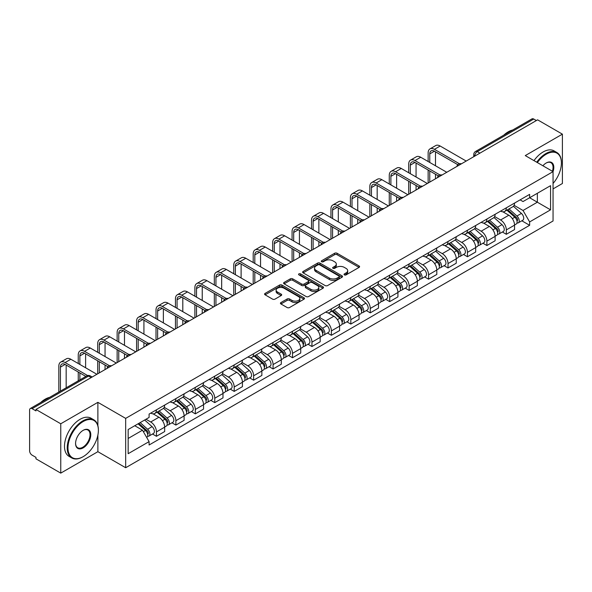 <?xml version="1.0" encoding="UTF-8"?>
<svg xmlns="http://www.w3.org/2000/svg" width="592" height="592" viewBox="0 0 592 592"><rect width="100%" height="100%" fill="white"/><g stroke="black" fill="none" stroke-linecap="round" stroke-linejoin="round"><path stroke-width="0.89" d="M344.381 274.888A1.214 0.696 0 0 0 346.091 274.888L359.085 267.384A1.732 0.999 0 0 0 359.596 266.674A1.732 0.999 0 0 0 359.085 265.971L337.07 253.258A1.732 0.999 0 0 0 334.628 253.258L321.634 260.761A1.214 0.696 0 0 0 321.278 261.257A1.214 0.696 0 0 0 321.634 261.753A1.214 0.696 0 0 0 323.343 261.753L325.023 260.783A5.535 3.197 0 0 1 332.852 260.783L334.687 261.842A5.535 3.197 0 0 1 336.308 264.099A5.535 3.197 0 0 1 334.687 266.363L333.007 267.332A1.214 0.696 0 0 0 332.652 267.828A1.214 0.696 0 0 0 333.007 268.317A1.214 0.696 0 0 0 334.717 268.317L336.404 267.347A5.535 3.197 0 0 1 344.226 267.347L346.061 268.405A5.535 3.197 0 0 1 347.682 270.67A5.535 3.197 0 0 1 346.061 272.927L344.381 273.896A1.214 0.696 0 0 0 344.026 274.392A1.214 0.696 0 0 0 344.381 274.888L344.381 273.896M280.934 302.549A1.732 0.999 0 0 0 280.43 303.252A1.732 0.999 0 0 0 280.934 303.962L287.113 307.529A1.732 0.999 0 0 0 289.555 307.529L303.992 299.197A1.732 0.999 0 0 0 304.495 298.486A1.732 0.999 0 0 0 303.992 297.783L281.977 285.07A1.732 0.999 0 0 0 279.528 285.07L265.098 293.403A1.732 0.999 0 0 0 264.587 294.113A1.732 0.999 0 0 0 265.098 294.816L272.557 299.123A1.732 0.999 0 0 0 275.006 299.123L281.178 295.556A1.732 0.999 0 0 0 281.688 294.853A1.732 0.999 0 0 0 281.178 294.143L277.478 292.011A4.625 2.671 0 0 1 276.124 290.117A4.625 2.671 0 0 1 278.98 287.653A4.625 2.671 0 0 1 284.019 288.23L298.516 296.599A4.625 2.671 0 0 1 299.87 298.486A4.625 2.671 0 0 1 297.014 300.958A4.625 2.671 0 0 1 291.974 300.373L289.555 298.982A1.732 0.999 0 0 0 287.113 298.982L280.934 302.549L280.934 303.962M125.667 418.381L97.88 402.338L60.754 423.776L35.957 409.464L537.603 119.836L562.4 134.155L525.267 155.592L553.054 171.636L125.667 418.381L125.667 467.732L553.054 220.986L553.054 171.636A10.752 6.209 -60 0 0 546.201 163L546.201 163A10.752 6.209 -60 0 0 542.901 165.775M325.149 285.566A1.732 0.999 0 0 0 327.598 285.566L342.028 277.234A1.732 0.999 0 0 0 342.531 276.531A1.732 0.999 0 0 0 342.028 275.82L320.013 263.114A1.732 0.999 0 0 0 317.564 263.114L303.134 271.447A1.732 0.999 0 0 0 302.623 272.15A1.732 0.999 0 0 0 303.134 272.853L325.149 285.566M299.397 275.147A1.214 0.696 0 0 1 300.625 275.317L300.625 273.881L323.01 286.802A1.732 0.999 0 0 1 323.513 287.505A1.732 0.999 0 0 1 323.01 288.215L308.573 296.548A1.732 0.999 0 0 1 306.131 296.548L284.116 283.834L284.116 282.421A1.732 0.999 0 0 0 283.605 283.131A1.732 0.999 0 0 0 284.116 283.834M284.116 282.421L290.295 278.854A1.732 0.999 0 0 1 292.737 278.854L301.668 284.012A1.732 0.999 0 0 0 304.11 284.012L308.21 281.644A1.732 0.999 0 0 0 308.713 280.941A1.732 0.999 0 0 0 308.21 280.238L298.916 274.866A1.214 0.696 0 0 1 298.56 274.377A1.214 0.696 0 0 1 299.308 273.726A1.214 0.696 0 0 1 300.625 273.881M60.754 423.776L60.754 473.126L35.957 458.815L35.957 457.372L32.094 455.144A3.522 2.035 -120 0 1 29.6 450.83L29.6 410.108A3.522 2.035 -120 0 1 30.333 408.495L86.772 375.905A3.522 2.035 60 0 1 88.534 376.083L32.094 408.672A3.522 2.035 -120 0 0 30.333 408.495M553.054 188.9L562.4 183.505L562.4 134.155M60.754 473.126L97.88 451.689L125.667 467.732M35.957 409.464L35.957 410.9L32.094 408.672M479.912 153.143L477.3 151.633A3.522 2.035 60 0 0 475.531 151.463L531.979 118.874A3.522 2.035 60 0 1 533.74 119.044L477.3 151.633A3.522 2.035 120 0 0 474.806 155.948L474.806 156.096M536.359 120.553L533.74 119.044M506.33 207.822A8.103 4.677 60 0 1 504.65 211.455L512.872 206.712A8.103 4.677 -120 0 0 514.552 203.071M494.66 216.546L500.595 219.98A8.103 4.677 60 0 1 506.33 229.903L514.552 225.152A8.103 4.677 -120 0 0 508.824 215.229L502.934 211.832M514.552 225.152L514.552 229.548L506.33 234.291L502.386 232.012M504.65 211.455A8.103 4.677 60 0 1 500.662 211.092M506.33 229.903L506.33 234.291M486.89 219.04A8.103 4.677 60 0 1 485.211 222.681L493.439 217.93A8.103 4.677 -120 0 0 495.112 214.297M482.946 243.238L486.89 245.517L495.112 240.766L495.112 236.378A8.103 4.677 -120 0 0 489.384 226.447L483.494 223.051M485.211 222.681A8.103 4.677 60 0 1 481.222 222.311M475.221 227.772L481.163 231.198A8.103 4.677 60 0 1 486.89 241.129L486.89 245.517M467.451 230.266A8.103 4.677 60 0 1 465.771 233.899L474 229.156A8.103 4.677 -120 0 0 475.679 225.515M463.506 254.464L467.451 256.736L475.679 251.992L475.679 247.604A8.103 4.677 -120 0 0 469.944 237.673L464.061 234.277M465.771 233.899A8.103 4.677 60 0 1 461.782 233.537M455.781 238.99L461.723 242.424A8.103 4.677 60 0 1 467.451 252.347L467.451 256.736M448.018 241.484A8.103 4.677 60 0 1 446.338 245.125L454.56 240.374A8.103 4.677 -120 0 0 456.24 236.741M444.074 265.682L448.018 267.961L456.24 263.211L456.24 258.822A8.103 4.677 -120 0 0 450.505 248.899L444.622 245.495M446.338 245.125A8.103 4.677 60 0 1 442.342 244.762M436.341 250.216L442.283 253.642A8.103 4.677 60 0 1 448.018 263.573L448.018 267.961M428.578 252.71A8.103 4.677 60 0 1 426.899 256.343L435.12 251.6A8.103 4.677 -120 0 0 436.8 247.959M424.634 276.908L428.578 279.18L436.8 274.436L436.8 270.048A8.103 4.677 -120 0 0 431.072 260.117L425.182 256.721M426.899 256.343A8.103 4.677 60 0 1 422.91 255.981M416.909 261.435L422.843 264.868A8.103 4.677 60 0 1 428.578 274.792L428.578 279.18M409.139 263.928A8.103 4.677 60 0 1 407.459 267.569L415.688 262.818A8.103 4.677 -120 0 0 417.36 259.185M405.194 288.126L409.139 290.406L417.36 285.655L417.36 281.267A8.103 4.677 -120 0 0 411.632 271.343L405.742 267.939M407.459 267.569A8.103 4.677 60 0 1 403.47 267.207M397.469 272.66L403.404 276.087A8.103 4.677 60 0 1 409.139 286.017L409.139 290.406M389.699 275.154A8.103 4.677 60 0 1 388.019 278.795L396.248 274.044A8.103 4.677 -120 0 0 397.928 270.403M385.755 299.352L389.699 301.624L397.928 296.881L397.928 292.492A8.103 4.677 -120 0 0 392.193 282.562L386.31 279.165M388.019 278.795A8.103 4.677 60 0 1 384.03 278.425M378.029 283.879L383.971 287.312A8.103 4.677 60 0 1 389.699 297.236L389.699 301.624M370.266 286.373A8.103 4.677 60 0 1 368.587 290.013L376.808 285.263A8.103 4.677 -120 0 0 378.488 281.629M366.322 310.571L370.266 312.85L378.488 308.099L378.488 303.711A8.103 4.677 -120 0 0 372.753 293.787L366.87 290.383M368.587 290.013A8.103 4.677 60 0 1 364.591 289.651M358.589 295.105L364.531 298.531A8.103 4.677 60 0 1 370.266 308.462L370.266 312.85M350.827 297.598A8.103 4.677 60 0 1 349.147 301.239L357.368 296.488A8.103 4.677 -120 0 0 359.048 292.848M346.882 321.796L350.827 324.068L359.048 319.325L359.048 314.937A8.103 4.677 -120 0 0 353.32 305.006L347.43 301.609M349.147 301.239A8.103 4.677 60 0 1 345.158 300.869M339.157 306.323L345.092 309.757A8.103 4.677 60 0 1 350.827 319.68L350.827 324.068M331.387 308.817A8.103 4.677 60 0 1 329.707 312.458L337.928 307.714A8.103 4.677 -120 0 0 339.608 304.073M327.443 333.015L331.387 335.294L339.608 330.543L339.608 326.155A8.103 4.677 -120 0 0 333.881 316.232L327.99 312.835M329.707 312.458A8.103 4.677 60 0 1 325.718 312.095M319.717 317.549L325.652 320.975A8.103 4.677 60 0 1 331.387 330.906L331.387 335.294M311.947 320.043A8.103 4.677 60 0 1 310.267 323.683L318.496 318.933A8.103 4.677 -120 0 0 320.176 315.292M308.003 344.241L311.947 346.52L320.176 341.769L320.176 337.381A8.103 4.677 -120 0 0 314.441 327.45L308.558 324.053M310.267 323.683A8.103 4.677 60 0 1 306.279 323.313M300.277 328.775L306.219 332.201A8.103 4.677 60 0 1 311.947 342.132L311.947 346.52M292.507 331.268A8.103 4.677 60 0 1 290.835 334.902L299.056 330.158A8.103 4.677 -120 0 0 300.736 326.518M288.57 355.459L292.515 357.738L300.736 352.987L300.736 348.599A8.103 4.677 -120 0 0 295.001 338.676L289.118 335.279M290.835 334.902A8.103 4.677 60 0 1 286.839 334.539M280.837 339.993L286.78 343.419A8.103 4.677 60 0 1 292.515 353.35L292.515 357.738M273.075 342.487A8.103 4.677 60 0 1 271.395 346.128L279.616 341.377A8.103 4.677 -120 0 0 281.296 337.736M269.131 366.685L273.075 368.964L281.296 364.213L281.296 359.825A8.103 4.677 -120 0 0 275.569 349.894L269.678 346.498M271.395 346.128A8.103 4.677 60 0 1 267.406 345.758M261.405 351.219L267.34 354.645A8.103 4.677 60 0 1 273.075 364.576L273.075 368.964M253.635 353.713A8.103 4.677 60 0 1 251.955 357.346L260.177 352.603A8.103 4.677 -120 0 0 261.856 348.962M249.691 377.911L253.635 380.182L261.856 375.439L261.856 371.051A8.103 4.677 -120 0 0 256.129 361.12L250.238 357.723M251.955 357.346A8.103 4.677 60 0 1 247.967 356.983M241.965 362.437L247.9 365.871A8.103 4.677 60 0 1 253.635 375.794L253.635 380.182M234.195 364.931A8.103 4.677 60 0 1 232.515 368.572L240.744 363.821A8.103 4.677 -120 0 0 242.424 360.188M230.251 389.129L234.195 391.408L242.424 386.657L242.424 382.269A8.103 4.677 -120 0 0 236.689 372.346L230.806 368.942M232.515 368.572A8.103 4.677 60 0 1 228.527 368.202M222.525 373.663L228.468 377.089A8.103 4.677 60 0 1 234.195 387.02L234.195 391.408M214.755 376.157A8.103 4.677 60 0 1 213.083 379.79L221.304 375.047A8.103 4.677 -120 0 0 222.984 371.406M210.819 400.355L214.763 402.627L222.984 397.883L222.984 393.495A8.103 4.677 -120 0 0 217.249 383.564L211.366 380.168M213.083 379.79A8.103 4.677 60 0 1 209.087 379.428M203.086 384.881L209.028 388.315A8.103 4.677 60 0 1 214.763 398.238L214.763 402.627M195.323 387.375A8.103 4.677 60 0 1 193.643 391.016L201.865 386.265A8.103 4.677 -120 0 0 203.544 382.632M191.379 411.573L195.323 413.852L203.544 409.102L203.544 404.713A8.103 4.677 -120 0 0 197.817 394.79L191.926 391.386M193.643 391.016A8.103 4.677 60 0 1 189.655 390.653M183.653 396.107L189.588 399.533A8.103 4.677 60 0 1 195.323 409.464L195.323 413.852M175.883 398.601A8.103 4.677 60 0 1 174.203 402.242L182.425 397.491A8.103 4.677 -120 0 0 184.105 393.85M171.939 422.799L175.883 425.071L184.105 420.327L184.105 415.939A8.103 4.677 -120 0 0 178.377 406.008L172.487 402.612M174.203 402.242A8.103 4.677 60 0 1 170.215 401.872M164.213 407.326L170.148 410.759A8.103 4.677 60 0 1 175.883 420.683L175.883 425.071M156.443 409.819A8.103 4.677 60 0 1 154.764 413.46L162.992 408.709A8.103 4.677 -120 0 0 164.672 405.076M152.499 434.017L156.443 436.297L164.672 431.546L164.672 427.158A8.103 4.677 -120 0 0 158.937 417.234L153.054 413.83M154.764 413.46A8.103 4.677 60 0 1 150.775 413.098M145.98 419.247L150.716 421.978A8.103 4.677 60 0 1 156.443 431.908L156.443 436.297M520.094 199.867L523.025 201.561L550.56 185.659L537.358 193.288L537.358 202.205L523.025 210.478L514.093 205.328M128.161 438.457L142.487 430.184L149.095 441.617L128.161 453.701L128.161 429.533L149.095 417.449L149.095 414.067L529.633 194.368L529.633 197.75L550.56 209.834L529.633 221.919L523.025 210.478M550.56 185.659L550.56 209.834M149.095 441.617L149.095 444.999L529.633 225.3L529.633 221.919M97.88 402.338L97.88 425.67M97.88 435.068L97.88 451.689M142.487 430.184L134.761 425.722M521.826 220.794L529.633 225.3M344.862 275.058L346.061 274.362A5.535 3.197 0 0 0 347.682 272.105L347.682 270.67M336.308 264.099L336.308 265.542A5.535 3.197 0 0 1 334.687 267.799L333.488 268.487M359.063 267.399L337.07 254.701A1.732 0.999 0 0 0 334.628 254.701L322.115 261.923M342.006 277.248L320.013 264.55A1.732 0.999 0 0 0 317.564 264.55L303.156 272.868M338.972 277.019A1.214 0.696 0 0 0 339.327 276.531A1.214 0.696 0 0 0 338.972 276.035L319.643 264.876A1.214 0.696 0 0 0 317.934 264.876L316.158 265.897A5.535 3.197 0 0 0 314.537 268.161A5.535 3.197 0 0 0 316.158 270.418L329.367 278.048A5.535 3.197 0 0 0 337.196 278.048L338.972 277.019L338.972 278.462A1.214 0.696 0 0 0 339.327 277.966L339.327 276.531M314.537 268.161L314.537 269.597A5.535 3.197 0 0 0 316.158 271.861L316.158 270.418M338.972 278.462L337.196 279.483A5.535 3.197 0 0 1 329.367 279.483L316.158 271.861M284.138 283.849L290.295 280.297L290.295 278.854M308.713 280.941L308.713 282.377A1.732 0.999 0 0 1 308.21 283.087L304.11 285.455A1.732 0.999 0 0 1 301.668 285.455L292.737 280.297A1.732 0.999 0 0 0 290.295 280.297M300.625 275.317L322.988 288.23M310.933 289.362A4.625 2.671 0 0 0 315.973 289.939A4.625 2.671 0 0 0 318.829 287.475A4.625 2.671 0 0 0 317.475 285.581L312.369 282.636A1.732 0.999 0 0 0 309.919 282.636L305.827 285.004A1.732 0.999 0 0 0 305.317 285.707A1.732 0.999 0 0 0 305.827 286.417L310.933 289.362L310.933 290.798A4.625 2.671 0 0 0 315.973 291.382A4.625 2.671 0 0 0 318.829 288.911L318.829 287.475M305.317 285.707L305.317 287.15A1.732 0.999 0 0 0 305.827 287.853L305.827 286.417M310.933 290.798L305.827 287.853M299.87 298.486L299.87 299.929A4.625 2.671 0 0 1 297.014 302.394A4.625 2.671 0 0 1 291.974 301.816L289.555 300.418A1.732 0.999 0 0 0 287.113 300.418L280.956 303.977M276.124 290.117L276.124 291.56A4.625 2.671 0 0 0 277.478 293.447L277.478 292.011M281.178 294.143L281.178 295.556L277.478 293.447M303.97 299.204L281.977 286.513A1.732 0.999 0 0 0 279.528 286.513L265.12 294.831L265.098 293.403M506.893 210.16L514.811 217.234A4.403 2.546 60 0 1 516.194 224.042L514.552 224.99M507.1 210.352L510.829 212.506M507.692 209.701L516.505 217.567A2.116 1.221 60 0 1 517.164 220.838A2.116 1.221 60 0 1 516.971 220.912M509.009 208.939L516.927 216.006A4.403 2.546 60 0 1 518.311 222.821A4.403 2.546 60 0 1 516.979 222.962M513.427 206.29L521.419 213.416A4.403 2.546 60 0 1 522.795 220.231L518.311 222.821M429.762 162.46L429.762 153.898A6.608 3.818 60 0 1 431.131 150.879A6.608 3.818 60 0 1 434.432 151.204L457.831 164.709M466.207 161.061L440.167 146.024A8.902 5.136 -120 0 0 435.712 145.58L429.984 148.888A8.902 5.136 -120 0 0 428.142 152.965L428.142 161.527M459.436 163.769L434.432 149.332A8.902 5.136 -120 0 0 429.984 148.888M428.142 170.015L428.142 183.039M429.762 182.099L429.762 170.947M435.49 178.791L435.49 174.263M435.49 165.767L435.49 151.811M487.453 221.386L495.371 228.453A4.403 2.546 60 0 1 496.755 235.268L495.112 236.215M487.66 221.571L491.39 223.724M488.252 220.927L497.065 228.786A2.116 1.221 60 0 1 497.731 232.057A2.116 1.221 60 0 1 497.539 232.138M489.569 220.165L497.495 227.232A4.403 2.546 60 0 1 498.878 234.04A4.403 2.546 60 0 1 497.546 234.188M493.987 217.508L501.979 224.642A4.403 2.546 60 0 1 503.363 231.45L498.878 234.04M468.013 232.612L475.938 239.679A4.403 2.546 60 0 1 477.322 246.487L475.672 247.434M468.228 232.797L471.95 234.95M468.812 232.145L477.626 240.012A2.116 1.221 60 0 1 478.292 243.282A2.116 1.221 60 0 1 478.099 243.356M470.137 231.383L478.055 238.45A4.403 2.546 60 0 1 479.439 245.266A4.403 2.546 60 0 1 478.107 245.406M474.547 228.734L482.539 235.86A4.403 2.546 60 0 1 483.923 242.676L479.439 245.266M410.323 173.685L410.323 165.124A6.608 3.818 60 0 1 411.692 162.097A6.608 3.818 60 0 1 414.992 162.423L438.391 175.935M446.768 172.279L420.727 157.243A8.902 5.136 -120 0 0 416.28 156.806L410.545 160.114A8.902 5.136 -120 0 0 408.702 164.191L408.702 172.746M440.004 174.988L414.992 160.558A8.902 5.136 -120 0 0 410.545 160.114M408.702 181.241L408.702 194.257M410.323 193.325L410.323 182.173M416.058 190.017L416.058 185.481M416.058 176.993L416.058 163.037M390.883 184.904L390.883 176.342A6.608 3.818 60 0 1 392.252 173.323A6.608 3.818 60 0 1 395.56 173.648L418.951 187.153M427.328 183.505L401.287 168.468A8.902 5.136 -120 0 0 396.84 168.024L391.105 171.34A8.902 5.136 -120 0 0 389.262 175.41L389.262 183.971M420.564 186.214L395.56 171.776A8.902 5.136 -120 0 0 391.105 171.34M389.262 192.459L389.262 205.483M390.883 204.543L390.883 193.392M396.618 201.236L396.618 196.707M396.618 188.212L396.618 174.263M553.054 183.49A21.497 12.41 120 0 0 561.401 163A21.497 12.41 120 0 0 546.201 154.223A21.497 12.41 120 0 0 537.373 162.578M536.737 162.208A22.03 12.721 -60 0 1 545.831 153.58A22.03 12.721 -60 0 1 556.843 152.484A22.03 12.721 -60 0 1 561.401 162.571A22.03 12.721 -60 0 1 561.401 162.785M552.395 171.251A10.219 5.898 120 0 0 550.937 162.711A10.219 5.898 120 0 0 546.009 163.111M503.748 135.168A22.03 12.721 -60 0 1 508.195 131.853A22.03 12.721 -60 0 1 512.65 130.033M533.991 160.624A22.03 12.721 -60 0 1 543.086 151.996A22.03 12.721 -60 0 1 554.097 150.901L556.843 152.484M82.806 456.869L83.176 456.654A21.497 12.41 120 0 0 98.383 430.325A21.497 12.41 120 0 0 83.176 421.548A21.497 12.41 120 0 0 67.976 447.878A21.497 12.41 120 0 0 83.176 456.654L82.806 456.869A22.03 12.721 -60 0 1 71.795 457.964A22.03 12.721 -60 0 1 68.413 440.307A22.03 12.721 -60 0 1 82.806 420.897A22.03 12.721 -60 0 1 93.817 419.809A22.03 12.721 -60 0 1 98.383 429.896A22.03 12.721 -60 0 1 98.383 430.11M83.176 430.325L83.176 430.325A10.752 6.209 -60 0 1 90.783 434.713A10.752 6.209 -60 0 1 83.176 447.878A10.752 6.209 -60 0 1 75.576 443.489A10.752 6.209 -60 0 1 83.176 430.325L83.176 430.325M75.584 443.267A10.219 5.898 120 0 0 77.693 447.737A10.219 5.898 120 0 0 82.806 447.234A10.219 5.898 120 0 0 89.481 438.221A10.219 5.898 120 0 0 87.912 430.036A10.219 5.898 120 0 0 82.991 430.436M40.722 402.493A22.03 12.721 -60 0 1 45.177 399.178A22.03 12.721 -60 0 1 49.624 397.358M71.795 457.964L69.049 456.38A22.03 12.721 -60 0 1 65.675 438.731A22.03 12.721 -60 0 1 80.061 419.321A22.03 12.721 -60 0 1 91.079 418.226L93.817 419.809M448.581 243.83L456.499 250.897A4.403 2.546 60 0 1 457.882 257.712L456.24 258.66M448.788 244.015L452.517 246.168M449.372 243.371L458.193 251.237A2.116 1.221 60 0 1 458.852 254.501A2.116 1.221 60 0 1 458.659 254.582M450.697 242.609L458.615 249.676A4.403 2.546 60 0 1 459.999 256.484A4.403 2.546 60 0 1 458.667 256.632M455.115 239.96L463.099 247.086A4.403 2.546 60 0 1 464.483 253.901L459.999 256.484M429.141 255.056L437.059 262.123A4.403 2.546 60 0 1 438.443 268.931L436.8 269.885M429.348 255.241L433.078 257.394M429.94 254.59L438.753 262.456A2.116 1.221 60 0 1 439.412 265.727A2.116 1.221 60 0 1 439.22 265.801M431.257 253.827L439.175 260.894A4.403 2.546 60 0 1 440.559 267.71A4.403 2.546 60 0 1 439.227 267.85M435.675 251.178L443.667 258.312A4.403 2.546 60 0 1 445.043 265.12L440.559 267.71M409.701 266.274L417.619 273.341A4.403 2.546 60 0 1 419.003 280.157L417.36 281.104M409.908 266.459L413.638 268.613M410.5 265.815L419.314 273.682A2.116 1.221 60 0 1 419.98 276.945A2.116 1.221 60 0 1 419.787 277.026M411.817 265.053L419.743 272.12A4.403 2.546 60 0 1 421.127 278.936A4.403 2.546 60 0 1 419.795 279.076M416.235 262.404L424.227 269.53A4.403 2.546 60 0 1 425.611 276.346L421.127 278.936M371.45 196.13L371.45 187.568A6.608 3.818 60 0 1 372.812 184.541A6.608 3.818 60 0 1 376.12 184.867L399.519 198.379M407.895 194.724L381.847 179.687A8.902 5.136 -120 0 0 377.4 179.25L371.672 182.558A8.902 5.136 -120 0 0 369.83 186.635L369.83 195.19M401.124 197.439L376.12 183.002A8.902 5.136 -120 0 0 371.672 182.558M369.83 203.685L369.83 216.702M371.45 215.769L371.45 204.617M377.178 212.461L377.178 207.925M377.178 199.437L377.178 185.481M352.011 207.348L352.011 198.794A6.608 3.818 60 0 1 353.38 195.767A6.608 3.818 60 0 1 356.68 196.093L380.079 209.598M388.456 205.949L362.415 190.913A8.902 5.136 -120 0 0 357.96 190.469L352.233 193.784A8.902 5.136 -120 0 0 350.39 197.854L350.39 206.416M381.685 208.658L356.68 194.22A8.902 5.136 -120 0 0 352.233 193.784M350.39 214.903L350.39 227.927M352.011 226.988L352.011 215.843M357.738 223.68L357.738 219.151M357.738 210.663L357.738 196.707M332.571 218.574L332.571 210.012A6.608 3.818 60 0 1 333.94 206.985A6.608 3.818 60 0 1 337.24 207.318L360.639 220.823M369.016 217.168L342.975 202.138A8.902 5.136 -120 0 0 338.528 201.694L332.793 205.002A8.902 5.136 -120 0 0 330.95 209.08L330.95 217.641M362.245 219.884L337.24 205.446A8.902 5.136 -120 0 0 332.793 205.002M330.95 226.129L330.95 239.146M332.571 238.213L332.571 227.062M338.306 234.906L338.306 230.369M338.306 221.882L338.306 207.925M390.261 277.5L398.187 284.567A4.403 2.546 60 0 1 399.57 291.375L397.92 292.33M390.476 277.685L394.198 279.838M391.06 277.034L399.874 284.9A2.116 1.221 60 0 1 400.54 288.171A2.116 1.221 60 0 1 400.347 288.245M392.385 276.272L400.303 283.346A4.403 2.546 60 0 1 401.687 290.154A4.403 2.546 60 0 1 400.355 290.295M396.795 273.622L404.787 280.756A4.403 2.546 60 0 1 406.171 287.564L401.687 290.154M313.131 229.792L313.131 221.238A6.608 3.818 60 0 1 314.5 218.211A6.608 3.818 60 0 1 317.808 218.537L341.199 232.042M349.576 228.394L323.535 213.357A8.902 5.136 -120 0 0 319.088 212.92L313.353 216.228A8.902 5.136 -120 0 0 311.51 220.298L311.51 228.86M342.812 231.102L317.808 216.665A8.902 5.136 -120 0 0 313.353 216.228M311.51 237.348L311.51 250.372M313.131 249.432L313.131 238.287M318.866 246.124L318.866 241.595M318.866 233.107L318.866 219.151M370.829 288.718L378.747 295.785A4.403 2.546 60 0 1 380.131 302.601L378.488 303.548M371.036 288.911L374.766 291.057M371.621 288.26L380.441 296.126A2.116 1.221 60 0 1 381.1 299.397A2.116 1.221 60 0 1 380.908 299.471M372.945 287.497L380.863 294.564A4.403 2.546 60 0 1 382.247 301.38A4.403 2.546 60 0 1 380.915 301.52M377.363 284.848L385.348 291.974A4.403 2.546 60 0 1 386.731 298.79L382.247 301.38M293.691 241.018L293.691 232.456A6.608 3.818 60 0 1 295.06 229.43A6.608 3.818 60 0 1 298.368 229.763L321.767 243.268M330.144 239.612L304.096 224.583A8.902 5.136 -120 0 0 299.648 224.139L293.921 227.446A8.902 5.136 -120 0 0 292.078 231.524L292.078 240.086M323.373 242.328L298.368 227.89A8.902 5.136 -120 0 0 293.921 227.446M292.078 248.573L292.078 261.59M293.691 260.658L293.691 249.506M299.426 257.35L299.426 252.814M299.426 244.326L299.426 230.369M351.389 299.944L359.307 307.011A4.403 2.546 60 0 1 360.691 313.819L359.048 314.774M351.596 300.129L355.326 302.283M352.188 299.478L361.002 307.344A2.116 1.221 60 0 1 361.66 310.615A2.116 1.221 60 0 1 361.468 310.689M353.505 298.723L361.423 305.79A4.403 2.546 60 0 1 362.807 312.598A4.403 2.546 60 0 1 361.475 312.739M357.923 296.067L365.915 303.2A4.403 2.546 60 0 1 367.292 310.008L362.807 312.598M274.259 252.244L274.259 243.682A6.608 3.818 60 0 1 275.628 240.655A6.608 3.818 60 0 1 278.928 240.981L302.327 254.493M310.704 250.838L284.663 235.801A8.902 5.136 -120 0 0 280.208 235.364L274.481 238.672A8.902 5.136 -120 0 0 272.638 242.742L272.638 251.304M303.933 253.546L278.928 239.109A8.902 5.136 -120 0 0 274.481 238.672M272.638 259.792L272.638 272.816M274.259 271.876L274.259 260.732M279.986 268.568L279.986 264.039M279.986 255.552L279.986 241.595M331.949 311.163L339.867 318.23A4.403 2.546 60 0 1 341.251 325.045L339.608 325.992M332.156 311.355L335.886 313.508M332.748 310.704L341.562 318.57A2.116 1.221 60 0 1 342.228 321.841A2.116 1.221 60 0 1 342.035 321.915M334.066 309.942L341.991 317.009A4.403 2.546 60 0 1 343.367 323.824A4.403 2.546 60 0 1 342.043 323.965M338.483 307.292L346.475 314.419A4.403 2.546 60 0 1 347.859 321.234L343.367 323.824M254.819 263.462L254.819 254.9A6.608 3.818 60 0 1 256.188 251.874A6.608 3.818 60 0 1 259.488 252.207L282.887 265.712M291.264 262.064L265.223 247.027A8.902 5.136 -120 0 0 260.776 246.583L255.041 249.891A8.902 5.136 -120 0 0 253.198 253.968L253.198 262.53M284.493 264.772L259.488 250.335A8.902 5.136 -120 0 0 255.041 249.891M253.198 271.018L253.198 284.034M254.819 283.102L254.819 271.95M260.554 279.794L260.554 275.258M260.554 266.77L260.554 252.814M312.509 322.388L320.435 329.455A4.403 2.546 60 0 1 321.811 336.271L320.168 337.218M312.724 322.573L316.446 324.727M313.309 321.93L322.122 329.788A2.116 1.221 60 0 1 322.788 333.059A2.116 1.221 60 0 1 322.596 333.141M314.626 321.167L322.551 328.234A4.403 2.546 60 0 1 323.935 335.042A4.403 2.546 60 0 1 322.603 335.183M319.044 318.511L327.036 325.644A4.403 2.546 60 0 1 328.419 332.452L323.935 335.042M293.07 333.607L300.995 340.681A4.403 2.546 60 0 1 302.379 347.489L300.736 348.436M293.284 333.799L297.014 335.953M293.869 333.148L302.69 341.014A2.116 1.221 60 0 1 303.348 344.285A2.116 1.221 60 0 1 303.156 344.359M295.193 332.386L303.111 339.453A4.403 2.546 60 0 1 304.495 346.268A4.403 2.546 60 0 1 303.163 346.409M299.611 329.737L307.596 336.863A4.403 2.546 60 0 1 308.98 343.678L304.495 346.268M273.637 344.833L281.555 351.9A4.403 2.546 60 0 1 282.939 358.715L281.296 359.662M273.844 345.018L277.574 347.171M274.436 344.374L283.25 352.233A2.116 1.221 60 0 1 283.908 355.503A2.116 1.221 60 0 1 283.716 355.585M275.754 343.612L283.672 350.679A4.403 2.546 60 0 1 285.055 357.487A4.403 2.546 60 0 1 283.723 357.635M280.171 340.955L288.163 348.089A4.403 2.546 60 0 1 289.54 354.897L285.055 357.487M254.197 356.058L262.115 363.125A4.403 2.546 60 0 1 263.499 369.933L261.856 370.881M254.405 356.243L258.134 358.397M254.997 355.592L263.81 363.458A2.116 1.221 60 0 1 264.476 366.729A2.116 1.221 60 0 1 264.284 366.803M256.314 354.83L264.239 361.897A4.403 2.546 60 0 1 265.616 368.712A4.403 2.546 60 0 1 264.291 368.853M260.732 352.181L268.724 359.307A4.403 2.546 60 0 1 270.107 366.122L265.616 368.712M234.758 367.277L242.683 374.344A4.403 2.546 60 0 1 244.059 381.159L242.417 382.106M234.972 367.462L238.694 369.615M235.557 366.818L244.37 374.684A2.116 1.221 60 0 1 245.036 377.948A2.116 1.221 60 0 1 244.844 378.029M236.874 366.056L244.799 373.123A4.403 2.546 60 0 1 246.183 379.931A4.403 2.546 60 0 1 244.851 380.079M241.292 363.399L249.284 370.533A4.403 2.546 60 0 1 250.668 377.341L246.183 379.931M215.318 378.503L223.243 385.57A4.403 2.546 60 0 1 224.627 392.378L222.984 393.332M215.532 378.688L219.262 380.841M216.117 378.036L224.93 385.903A2.116 1.221 60 0 1 225.596 389.173A2.116 1.221 60 0 1 225.404 389.247M217.442 377.274L225.36 384.341A4.403 2.546 60 0 1 226.743 391.157A4.403 2.546 60 0 1 225.411 391.297M221.859 374.625L229.844 381.751A4.403 2.546 60 0 1 231.228 388.567L226.743 391.157M235.379 274.688L235.379 266.126A6.608 3.818 60 0 1 236.748 263.1A6.608 3.818 60 0 1 240.056 263.425L263.447 276.938M271.824 273.282L245.784 258.245A8.902 5.136 -120 0 0 241.336 257.809L235.601 261.116A8.902 5.136 -120 0 0 233.759 265.186L233.759 273.748M265.061 275.99L240.056 261.553A8.902 5.136 -120 0 0 235.601 261.116M233.759 282.236L233.759 295.26M235.379 294.328L235.379 283.176M241.114 291.012L241.114 286.484M241.114 277.996L241.114 264.039M215.939 285.906L215.939 277.345A6.608 3.818 60 0 1 217.308 274.325A6.608 3.818 60 0 1 220.616 274.651L244.015 288.156M252.392 284.508L226.344 269.471A8.902 5.136 -120 0 0 221.896 269.027L216.169 272.335A8.902 5.136 -120 0 0 214.326 276.412L214.326 284.974M245.621 287.216L220.616 272.779A8.902 5.136 -120 0 0 216.169 272.335M214.326 293.462L214.326 306.478M215.939 305.546L215.939 294.394M221.674 302.238L221.674 297.702M221.674 289.214L221.674 275.258M196.507 297.132L196.507 288.57A6.608 3.818 60 0 1 197.876 285.544A6.608 3.818 60 0 1 201.176 285.869L224.575 299.382M232.952 295.726L206.911 280.689A8.902 5.136 -120 0 0 202.457 280.253L196.729 283.561A8.902 5.136 -120 0 0 194.886 287.638L194.886 296.192M226.181 298.435L201.176 284.005A8.902 5.136 -120 0 0 196.729 283.561M194.886 304.68L194.886 317.704M196.507 316.772L196.507 305.62M202.235 313.457L202.235 308.928M202.235 300.44L202.235 286.484M177.067 308.351L177.067 299.789A6.608 3.818 60 0 1 178.436 296.77A6.608 3.818 60 0 1 181.737 297.095L205.135 310.6M213.512 306.952L187.472 291.915A8.902 5.136 -120 0 0 183.024 291.471L177.289 294.786A8.902 5.136 -120 0 0 175.447 298.856L175.447 307.418M206.741 309.66L181.737 295.223A8.902 5.136 -120 0 0 177.289 294.786M175.447 315.906L175.447 328.93M177.067 327.99L177.067 316.838M182.802 324.682L182.802 320.154M182.802 311.658L182.802 297.702M157.627 319.576L157.627 311.015A6.608 3.818 60 0 1 158.996 307.988A6.608 3.818 60 0 1 162.304 308.314L185.696 321.826M194.072 318.17L168.032 303.134A8.902 5.136 -120 0 0 163.584 302.697L157.849 306.005A8.902 5.136 -120 0 0 156.007 310.082L156.007 318.637M187.309 320.886L162.304 306.449A8.902 5.136 -120 0 0 157.849 306.005M156.007 327.132L156.007 340.148M157.627 339.216L157.627 328.064M163.362 335.908L163.362 331.372M163.362 322.884L163.362 308.928M138.188 330.795L138.188 322.24A6.608 3.818 60 0 1 139.557 319.214A6.608 3.818 60 0 1 142.864 319.539L166.263 333.044M174.64 329.396L148.592 314.359A8.902 5.136 -120 0 0 144.145 313.915L138.417 317.231A8.902 5.136 -120 0 0 136.574 321.301L136.574 329.862M167.869 332.105L142.864 317.667A8.902 5.136 -120 0 0 138.417 317.231M136.574 338.35L136.574 351.374M138.188 350.434L138.188 339.283M143.923 347.127L143.923 342.598M143.923 334.11L143.923 320.154M195.885 389.721L203.803 396.788A4.403 2.546 60 0 1 205.187 403.603L203.544 404.551M196.093 389.906L199.822 392.059M196.685 389.262L205.498 397.128A2.116 1.221 60 0 1 206.157 400.392A2.116 1.221 60 0 1 205.964 400.473M198.002 388.5L205.92 395.567A4.403 2.546 60 0 1 207.304 402.382A4.403 2.546 60 0 1 205.972 402.523M202.42 385.851L210.412 392.977A4.403 2.546 60 0 1 211.788 399.792L207.304 402.382M118.755 342.021L118.755 333.459A6.608 3.818 60 0 1 120.124 330.432A6.608 3.818 60 0 1 123.425 330.758L146.823 344.27M155.2 340.615L129.16 325.585A8.902 5.136 -120 0 0 124.705 325.141L118.977 328.449A8.902 5.136 -120 0 0 117.135 332.526L117.135 341.088M148.429 343.33L123.425 328.893A8.902 5.136 -120 0 0 118.977 328.449M117.135 349.576L117.135 362.593M118.755 361.66L118.755 350.508M124.483 358.352L124.483 353.816M124.483 345.328L124.483 331.372M176.446 400.947L184.364 408.014A4.403 2.546 60 0 1 185.747 414.822L184.105 415.776M176.653 401.132L180.382 403.285M177.245 400.481L186.058 408.347A2.116 1.221 60 0 1 186.724 411.618A2.116 1.221 60 0 1 186.532 411.692M178.562 399.718L186.487 406.793A4.403 2.546 60 0 1 187.864 413.601A4.403 2.546 60 0 1 186.539 413.741M182.98 397.069L190.972 404.203A4.403 2.546 60 0 1 192.356 411.011L187.864 413.601M99.315 353.239L99.315 344.685A6.608 3.818 60 0 1 100.684 341.658A6.608 3.818 60 0 1 103.985 341.984L127.384 355.489M135.76 351.84L109.72 336.804A8.902 5.136 -120 0 0 105.272 336.367L99.537 339.675A8.902 5.136 -120 0 0 97.695 343.745L97.695 352.307M128.989 354.549L103.985 340.111A8.902 5.136 -120 0 0 99.537 339.675M97.695 360.794L97.695 373.818M99.315 372.879L99.315 361.734M105.05 369.571L105.05 365.042M105.05 356.554L105.05 342.598M157.006 412.165L164.931 419.232A4.403 2.546 60 0 1 166.308 426.048L164.665 426.995M157.22 412.358L160.943 414.504M157.805 411.706L166.618 419.573A2.116 1.221 60 0 1 167.284 422.843A2.116 1.221 60 0 1 167.092 422.917M159.122 410.944L167.048 418.011A4.403 2.546 60 0 1 168.431 424.827A4.403 2.546 60 0 1 167.099 424.967M163.54 408.295L171.532 415.421A4.403 2.546 60 0 1 172.916 422.237L168.431 424.827M79.876 364.465L79.876 355.903A6.608 3.818 60 0 1 81.245 352.876A6.608 3.818 60 0 1 84.552 353.209L107.944 366.714M116.321 363.059L90.28 348.029A8.902 5.136 -120 0 0 85.833 347.585L80.098 350.893A8.902 5.136 -120 0 0 78.255 354.971L78.255 363.532M109.557 365.775L84.552 351.337A8.902 5.136 -120 0 0 80.098 350.893M78.255 372.02L78.255 380.826M79.876 379.894L79.876 372.953M85.611 367.773L85.611 353.816M138.054 423.82L145.491 430.458A4.403 2.546 60 0 1 146.875 437.266L146.653 437.392M138.128 423.776L141.51 425.729M138.854 423.361L147.179 430.791A2.116 1.221 60 0 1 147.845 434.062A2.116 1.221 60 0 1 147.652 434.136M140.171 422.599L147.608 429.237A4.403 2.546 60 0 1 148.992 436.045A4.403 2.546 60 0 1 147.66 436.186M144.655 420.009L152.092 426.647A4.403 2.546 60 0 1 153.476 433.455L148.992 436.045M60.436 391.112L60.436 367.129A6.608 3.818 60 0 1 61.805 364.102A6.608 3.818 60 0 1 65.113 364.428L85.884 376.423M96.888 374.285L70.84 359.248A8.902 5.136 -120 0 0 66.393 358.811L60.665 362.119A8.902 5.136 -120 0 0 58.823 366.189L58.823 392.045M87.623 375.557L65.113 362.556A8.902 5.136 -120 0 0 60.665 362.119M66.171 387.804L66.171 365.042M474.932 156.022L474.806 155.948A3.522 2.035 0 0 1 473.77 154.512L473.77 156.688M175.883 420.683L184.105 415.939M195.323 409.464L203.544 404.713M214.763 398.238L222.984 393.495M234.195 387.02L242.424 382.269M253.635 375.794L261.856 371.051M273.075 364.576L281.296 359.825M292.515 353.35L300.736 348.599M311.947 342.132L320.176 337.381M331.387 330.906L339.608 326.155M350.827 319.68L359.048 314.937M370.266 308.462L378.488 303.711M389.699 297.236L397.928 292.492M409.139 286.017L417.36 281.267M428.578 274.792L436.8 270.048M448.018 263.573L456.24 258.822M467.451 252.347L475.679 247.604M486.89 241.129L495.112 236.378M156.443 431.908L164.672 427.158M150.716 421.978L158.937 417.234M170.148 410.759L178.377 406.008M189.588 399.533L197.817 394.79M209.028 388.315L217.249 383.564M228.468 377.089L236.689 372.346M247.9 365.871L256.129 361.12M267.34 354.645L275.569 349.894M286.78 343.419L295.001 338.676M306.219 332.201L314.441 327.45M325.652 320.975L333.881 316.232M345.092 309.757L353.32 305.006M364.531 298.531L372.753 293.787M383.971 287.312L392.193 282.562M403.404 276.087L411.632 271.343M422.843 264.868L431.072 260.117M442.283 253.642L450.505 248.899M461.723 242.424L469.944 237.673M481.163 231.198L489.384 226.447M500.595 219.98L508.824 215.229M461.131 163.991A3.522 2.035 120 0 0 459.57 164.887M441.691 175.21A3.522 2.035 120 0 0 440.137 176.113M422.251 186.436A3.522 2.035 120 0 0 420.697 187.331M402.812 197.654A3.522 2.035 120 0 0 401.258 198.557M383.379 208.88A3.522 2.035 120 0 0 381.818 209.775M363.939 220.106A3.522 2.035 120 0 0 362.385 221.001M344.5 231.324A3.522 2.035 120 0 0 342.946 232.219M325.06 242.55A3.522 2.035 120 0 0 323.506 243.445M305.627 253.768A3.522 2.035 120 0 0 304.066 254.671M286.188 264.994A3.522 2.035 120 0 0 284.634 265.889M266.748 276.212A3.522 2.035 120 0 0 265.194 277.115M247.308 287.438A3.522 2.035 120 0 0 245.754 288.334M227.876 298.657A3.522 2.035 120 0 0 226.314 299.559M208.436 309.882A3.522 2.035 120 0 0 206.882 310.778M188.996 321.101A3.522 2.035 120 0 0 187.442 322.004M169.556 332.327A3.522 2.035 120 0 0 168.002 333.222M150.124 343.552A3.522 2.035 120 0 0 148.562 344.448M130.684 354.771A3.522 2.035 120 0 0 129.13 355.666M111.244 365.997A3.522 2.035 120 0 0 109.69 366.892M91.153 377.592L88.534 376.083A3.522 2.035 120 0 1 90.302 375.905A3.522 3.522 0 0 0 86.772 375.905M346.061 274.362L346.061 272.927M333.007 268.317L333.007 267.332M334.687 267.799L334.687 266.363M321.634 261.753L321.634 260.761M334.628 254.701L334.628 253.258M337.07 254.701L337.07 253.258M359.085 267.384L359.085 265.971M303.134 272.853L303.134 271.447M317.564 264.55L317.564 263.114M320.013 264.55L320.013 263.114M342.028 277.234L342.028 275.82M329.367 279.483L329.367 278.048M337.196 279.483L337.196 278.048M292.737 280.297L292.737 278.854M301.668 285.455L301.668 284.012M304.11 285.455L304.11 284.012M308.21 283.087L308.21 281.644M323.01 288.215L323.01 286.802M287.113 300.418L287.113 298.982M289.555 300.418L289.555 298.982M291.974 301.816L291.974 300.373M279.528 286.513L279.528 285.07M281.977 286.513L281.977 285.07M303.992 299.197L303.992 297.783M514.811 217.234L512.339 218.655M517.608 219.869L516.809 220.328M521.419 213.416L516.927 216.006M434.432 149.332L440.167 146.024M429.762 153.898L434.432 151.204M495.371 228.453L492.907 229.881M498.168 231.095L497.376 231.546M501.979 224.642L497.495 227.232M475.938 239.679L473.467 241.099M478.728 242.313L477.936 242.772M482.539 235.86L478.055 238.45M414.992 160.558L420.727 157.243M410.323 165.124L414.992 162.423M395.56 171.776L401.287 168.468M390.883 176.342L395.56 173.648M456.499 250.897L454.027 252.325M459.288 253.539L458.497 253.998M463.099 247.086L458.615 249.676M437.059 262.123L434.587 263.544M439.856 264.757L439.057 265.216M443.667 258.312L439.175 260.894M417.619 273.341L415.155 274.769M420.416 275.983L419.624 276.442M424.227 269.53L419.743 272.12M376.12 183.002L381.847 179.687M371.45 187.568L376.12 184.867M356.68 194.22L362.415 190.913M352.011 198.794L356.68 196.093M337.24 205.446L342.975 202.138M332.571 210.012L337.24 207.318M398.187 284.567L395.715 285.995M400.976 287.201L400.185 287.66M404.787 280.756L400.303 283.346M317.808 216.665L323.535 213.357M313.131 221.238L317.808 218.537M378.747 295.785L376.275 297.214M381.537 298.427L380.745 298.886M385.348 291.974L380.863 294.564M298.368 227.89L304.096 224.583M293.691 232.456L298.368 229.763M359.307 307.011L356.835 308.439M362.104 309.646L361.305 310.104M365.915 303.2L361.423 305.79M278.928 239.109L284.663 235.801M274.259 243.682L278.928 240.981M339.867 318.23L337.403 319.658M342.664 320.871L341.873 321.33M346.475 314.419L341.991 317.009M259.488 250.335L265.223 247.027M254.819 254.9L259.488 252.207M320.435 329.455L317.963 330.884M323.225 332.09L322.433 332.549M327.036 325.644L322.551 328.234M300.995 340.681L298.523 342.102M303.785 343.316L302.993 343.774M307.596 336.863L303.111 339.453M281.555 351.9L279.084 353.328M284.352 354.534L283.553 354.993M288.163 348.089L283.672 350.679M262.115 363.125L259.651 364.546M264.913 365.76L264.121 366.219M268.724 359.307L264.239 361.897M242.683 374.344L240.211 375.772M245.473 376.986L244.681 377.444M249.284 370.533L244.799 373.123M223.243 385.57L220.772 386.99M226.033 388.204L225.241 388.663M229.844 381.751L225.36 384.341M240.056 261.553L245.784 258.245M235.379 266.126L240.056 263.425M220.616 272.779L226.344 269.471M215.939 277.345L220.616 274.651M201.176 284.005L206.911 280.689M196.507 288.57L201.176 285.869M181.737 295.223L187.472 291.915M177.067 299.789L181.737 297.095M162.304 306.449L168.032 303.134M157.627 311.015L162.304 308.314M142.864 317.667L148.592 314.359M138.188 322.24L142.864 319.539M203.803 396.788L201.332 398.216M206.601 399.43L205.801 399.889M210.412 392.977L205.92 395.567M123.425 328.893L129.16 325.585M118.755 333.459L123.425 330.758M184.364 408.014L181.899 409.435M187.161 410.648L186.369 411.107M190.972 404.203L186.487 406.793M103.985 340.111L109.72 336.804M99.315 344.685L103.985 341.984M164.931 419.232L162.46 420.66M167.721 421.874L166.929 422.333M171.532 415.421L167.048 418.011M84.552 351.337L90.28 348.029M79.876 355.903L84.552 353.209M145.491 430.458L143.36 431.686M148.281 433.092L147.489 433.551M152.092 426.647L147.608 429.237M65.113 362.556L70.84 359.248M60.436 367.129L65.113 364.428M461.427 163.814A3.522 3.522 0 0 0 456.906 166.426M441.987 175.04A3.522 3.522 0 0 0 437.466 177.652M422.555 186.265A3.522 3.522 0 0 0 418.033 188.87M403.115 197.484A3.522 3.522 0 0 0 398.594 200.096M383.675 208.71A3.522 3.522 0 0 0 379.154 211.314M364.235 219.928A3.522 3.522 0 0 0 359.714 222.54M344.803 231.154A3.522 3.522 0 0 0 340.282 233.766M325.363 242.372A3.522 3.522 0 0 0 320.842 244.984M305.923 253.598A3.522 3.522 0 0 0 301.402 256.21M286.484 264.816A3.522 3.522 0 0 0 281.962 267.429M267.051 276.042A3.522 3.522 0 0 0 262.53 278.654M247.611 287.261A3.522 3.522 0 0 0 243.09 289.873M228.172 298.486A3.522 3.522 0 0 0 223.65 301.099M208.732 309.712A3.522 3.522 0 0 0 204.21 312.317M189.299 320.931A3.522 3.522 0 0 0 184.771 323.543M169.86 332.156A3.522 3.522 0 0 0 165.338 334.761M150.42 343.375A3.522 3.522 0 0 0 145.898 345.987M130.98 354.601A3.522 3.522 0 0 0 126.459 357.213M111.548 365.819A3.522 3.522 0 0 0 107.019 368.431M92.189 377L90.302 375.905M475.531 151.463A3.522 3.522 0 0 0 473.77 154.512M561.401 163L561.401 162.571M98.383 430.325L98.383 429.896"/></g></svg>
